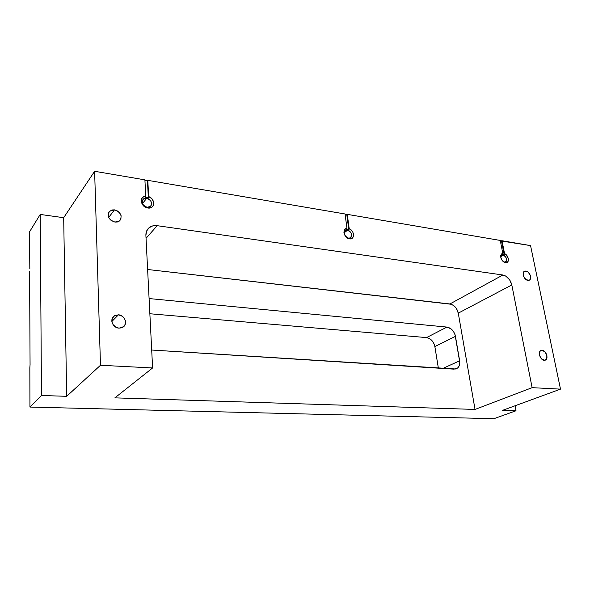 <?xml version="1.0" encoding="UTF-8"?>
<svg xmlns="http://www.w3.org/2000/svg" width="590" height="590" viewBox="0 0 590 590"><rect width="100%" height="100%" fill="white"/><g stroke="black" fill="none" stroke-linecap="round" stroke-linejoin="round"><path stroke-width="0.89" d="M146.689 198.343C140.59 197.141 141.047 206.522 147.153 207.245L147.802 207.997C140.612 207.201 138.739 196.241 145.737 196.123L145.428 197.473L146.881 197.517L146.689 198.343L142.492 203.52L146.689 198.343C151.35 200.202 152.611 202.901 150.465 206.426L147.153 207.245C142.507 205.423 141.224 202.746 143.296 199.199L146.689 198.343L146.881 197.517L148.348 197.938L147.802 180.348L147.456 180.798L144.926 180.37L147.456 180.798L147.802 180.348L345.047 213.978L147.802 180.348L148.658 196.588C155.723 198.963 154.993 209.376 147.802 207.997L150.015 207.953L151.896 207.142L153.194 205.674L153.747 203.742L153.489 201.603L151.674 198.594L148.658 196.588L148.348 197.938L147.456 180.798L148.348 197.938L145.428 197.473L145.737 196.123L143.702 196.654L141.637 198.734L141.187 200.718L142.043 203.948L143.54 205.851L146.659 207.724L147.802 207.997L147.153 207.245C153.245 208.381 152.736 199.088 146.689 198.343M503.027 254.991C501.677 254.873 500.932 255.581 500.792 257.115L502.009 255.079L503.027 254.991L500.976 256.171L503.027 254.991C506.618 257.085 507.415 259.408 505.401 261.967L504.413 262.048L505.49 262.712L503.44 261.761C501.648 260.227 500.733 258.361 500.689 256.178L502.798 253.353L502.422 254.379L503.27 254.364L503.027 254.991L503.27 254.364L504.17 254.659L504.553 253.634L502.009 240.735L500.342 240.845L530.55 245.602L502.009 240.735L504.553 253.634C508.949 255.3 509.834 263.605 505.49 262.712L506.766 262.616L508.101 261.37L508.255 258.317L505.925 254.511L504.553 253.634L504.17 254.659L501.485 241.044L504.17 254.659L502.422 254.379L502.798 253.353L501.692 253.84L500.755 255.551L500.748 257.144L502.164 260.448L504.413 262.048C508.093 262.771 506.633 255.396 503.027 254.991M347.488 230.262C342.82 229.326 343.911 237.615 348.543 238.139L349.472 238.847C344.029 238.279 341.743 228.625 346.979 228.382L346.618 229.547L347.709 229.554L347.488 230.262L344.376 232.637L347.488 230.262C351.64 232.364 352.562 234.909 350.246 237.903L348.543 238.139C344.383 236.059 343.446 233.522 345.725 230.513L347.488 230.262L347.709 229.554L348.845 229.901L349.206 228.736L347.259 214.354L345.106 214.436L347.259 214.354L500.261 240.44L347.259 214.354L349.206 228.736C354.686 230.697 354.966 239.938 349.472 238.847L352.473 238.013L353.329 236.693L353.484 234.031L352.82 232.143L350.88 229.746L349.206 228.736L348.845 229.901L346.802 214.723L348.845 229.901L346.618 229.547L346.979 228.382L345.497 228.883L344.118 230.771L343.941 232.534L345.423 236.251L347.724 238.242L349.472 238.847L348.543 238.139C353.204 239.031 352.075 230.808 347.488 230.262M527.873 280.368C523.964 280.051 521.295 272.056 524.768 271.135L525.963 271.046L523.448 272.388L525.963 271.046L524.635 271.186L523.337 272.661L523.5 276.083L525.675 279.291L528.566 280.375L529.739 279.867L530.484 278.723L530.307 275.309L528.146 272.123L525.963 271.046C529.872 271.393 532.519 279.372 529.016 280.28L527.873 280.368M118.974 328.129C112.543 327.952 109.202 318.652 114.497 315.731L118.465 314.817L111.864 321.491L118.465 314.817L114.689 315.613L112.255 318.394L111.997 322.221L113.118 324.714L116.311 327.421L118.974 328.129L121.584 327.819L124.564 325.599L125.486 323.283L125.382 320.695L124.269 318.231L122.314 316.247L118.465 314.817C124.977 315.06 128.192 324.5 122.713 327.317L118.974 328.129M114.947 222.091C108.597 219.738 106.812 216.11 109.585 211.22L114.482 209.87L108.693 217.467L114.482 209.87L111.975 209.959L109.084 211.773L108.169 213.831L108.258 216.22L109.327 218.58L111.222 220.535L114.947 222.091L117.454 221.98L119.534 220.955L120.884 219.178L121.112 215.711L119.195 212.341L117.012 210.711L114.482 209.87C120.869 212.311 122.602 215.962 119.682 220.837L114.947 222.091M544.223 360.269C539.983 360.202 537.365 351.043 541.377 350.386L542.188 350.335L540.285 350.991L539.533 352.282L539.739 355.969L541.974 359.266L544.931 360.225L546.554 359.008L546.915 355.586L545.108 352.001L542.188 350.335C546.421 350.431 549.017 359.576 544.976 360.217L544.223 360.269M66.67 396.31L63.683 217.703L40.216 214.436L41.477 395.499L66.67 396.31L100.477 365.262L152.603 367.961L114.866 397.859L475.039 409.438L458.275 313.15L456.306 308.349L453.998 305.819L451.291 304.278L147.618 269.49L449.904 303.968L502.923 274.999L449.904 303.968C454.189 304.949 456.985 308.01 458.275 313.15L511.81 284.948L532.121 387.66L560.5 389.135L502.643 410.323L515.999 410.758L515.055 405.78L515.999 410.758L493.852 418.716L29.935 407.063L493.852 418.716L515.999 410.758L502.643 410.323L560.5 389.135L530.55 245.602L560.5 389.135L532.121 387.66L475.039 409.438L532.121 387.66L511.81 284.948L509.627 279.808L505.785 276.068L502.923 274.999L157.183 225.682L502.923 274.999C507.356 276.149 510.313 279.468 511.81 284.948L458.275 313.15L475.039 409.438L114.866 397.859L152.603 367.961L145.892 235.366L152.603 367.961L100.477 365.262L66.67 396.31L63.683 217.703L40.216 214.436L41.477 395.499L29.935 407.063L29.839 367.806L29.935 407.063L41.477 395.499L66.67 396.31M149.093 298.562L446.954 327.081L451.114 328.903L453.459 331.462L455.038 334.663L459.802 362.481L459.293 365.594L457.751 367.909L454.049 369.156L151.696 350.032L455.746 368.993C458.873 367.85 460.171 365.114 459.64 360.77L455.458 336.359L434.86 346.573L438.37 368.16L434.86 346.573C433.621 341.448 430.855 338.454 426.563 337.591L429.328 338.461L431.873 340.467L433.812 343.314L434.86 346.573L455.458 336.359C454.145 331.093 451.313 328.003 446.954 327.081L149.093 298.562M29.5 231.944L29.825 268.811L29.5 231.944L40.216 214.436L29.5 231.944M29.596 271.4L30.068 364.996L29.596 271.4M149.86 313.747L426.563 337.591L446.954 327.081L426.563 337.591L149.86 313.747M30.068 364.709L29.839 367.806L30.068 364.709M144.904 179.854L94.621 171.284L63.683 217.703L94.621 171.284L100.477 365.262L94.621 171.284L144.904 179.854L145.737 196.123L144.904 179.854M442.898 368.448L459.64 360.77L442.898 368.448M146.047 238.323L157.183 225.682L152.714 225.896L148.982 227.806L146.585 231.125L145.892 235.366C145.796 232.128 146.895 229.547 149.196 227.629C151.409 225.933 154.071 225.284 157.183 225.682L146.047 238.323M345.047 213.978L346.979 228.382L345.047 213.978M500.261 240.44L502.798 253.353L500.261 240.44M142.61 200.054L143.296 199.199M500.792 257.115L500.689 256.178M501.559 255.337L502.009 255.079M345.084 231.007L345.725 230.513M524.768 271.135L524.178 271.459M114.497 315.731L112.638 317.627M109.585 211.22L108.626 212.489M541.377 350.386L540.669 350.689M149.196 227.629L147.153 229.989"/></g></svg>

